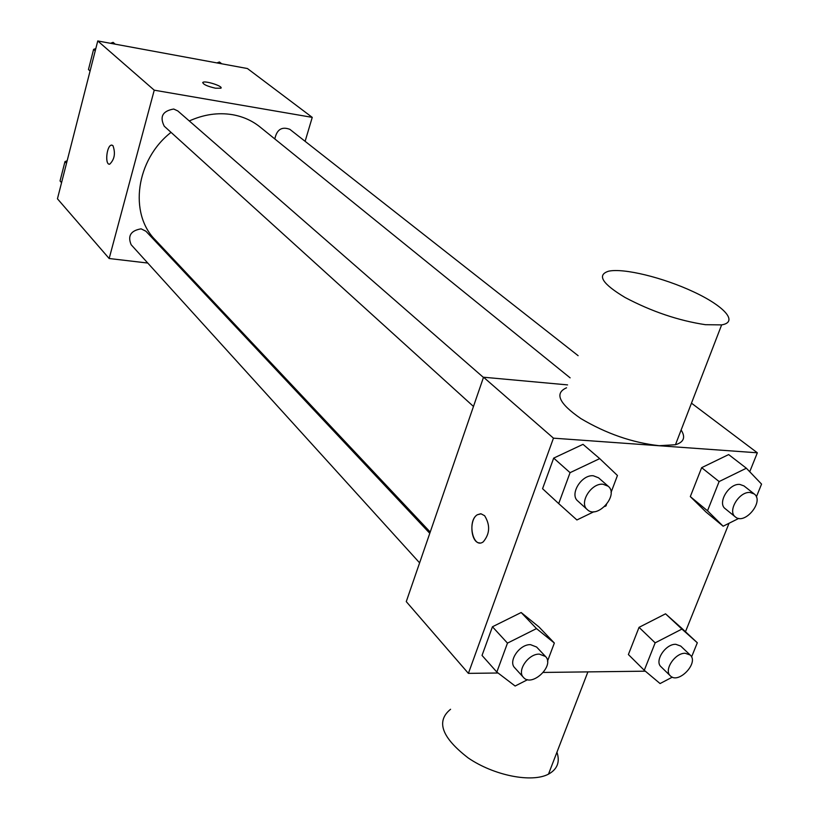 <?xml version="1.0" encoding="UTF-8"?>
<svg xmlns="http://www.w3.org/2000/svg" width="819" height="819" viewBox="0 0 819 819"><rect width="100%" height="100%" fill="white"/><g stroke="black" fill="none" stroke-linecap="round" stroke-linejoin="round"><path stroke-width="1.23" d="M147.768 263.053L109.162 258.517L57.443 198.792L97.758 40.95L247.44 68.54L312.244 117.373L305.118 141.329M109.162 258.517L154.238 90.182L97.758 40.95M112.961 145.649C115.643 153.235 114.558 159.408 109.715 164.179C104.658 165.346 106.593 145.311 111.548 145.106L112.961 145.649M570.126 377.846L260.032 126.986C252.088 120.598 242.833 116.482 232.268 114.65C218.038 112.357 203.706 114.455 189.281 120.956M171.038 132.361C135.862 159.715 128.726 213.564 155.282 239.895L430.221 532.053M180.712 266.922L179.31 266.759M154.238 90.182L312.244 117.373M429.78 533.323L145.925 231.234L141.114 228.839C130.784 230.579 127.467 235.882 131.153 244.727L419.615 562.868M483.456 377.457L177.795 110.934L173.72 109.029C162.623 110.964 159.47 116.697 164.261 126.218L473.474 406.459M274.826 138.954C276.802 129.504 281.818 126.3 289.865 129.351L578.122 355.681M215.51 88.217C207.125 86.271 202.917 84.326 202.877 82.391C204.996 80.313 223.843 86.425 220.854 88.217L215.51 88.217M202.682 82.668L202.877 82.391C204.996 80.323 223.843 86.435 220.854 88.227M109.265 164.179C104.637 163.974 106.879 145.239 111.558 145.106L111.978 145.106M498.044 673.003L468.396 673.372L406.265 601.617L483.538 377.221L567.577 384.899M468.396 673.372L553.46 438.165L483.538 377.221M484.623 515.714C490.376 525.112 489.926 533.814 483.271 541.83C473.024 549.6 466.84 520.904 477.323 514.762L481.05 513.82L484.623 515.714M628.388 654.535L639.045 627.344L665.54 613.82L680.927 627.508L665.54 613.82L639.045 627.344L628.388 654.535L644.277 670.3L655.159 642.843L681.91 629.074L697.317 642.772L691.564 656.971M542.567 488.708L553.685 458.108L583.015 444.338L553.685 458.108L542.567 488.708L558.701 503.603L570.065 472.665L599.713 458.62L617.444 475.491L611.046 492.485M645.321 671.181L543.345 672.44M553.46 438.165L757.34 452.794L749.733 471.744M729.043 523.259L685.472 631.736M482.033 655.435L492.444 626.77L521.16 612.52L538.963 626.944L521.16 612.52L492.444 626.77L482.033 655.435L496.836 672.071L507.473 643.12L536.496 628.593L554.35 643.038L547.501 661.22M705.917 511.957L690.315 496.601L701.658 467.669L728.654 454.576L701.658 467.669L690.315 496.601L705.917 511.957L723.136 526.207L707.524 510.8L719.113 481.562L746.365 468.222L761.557 484.101L756.367 496.918M757.34 452.794L691.471 403.163M681.132 429.995C685.769 437.285 683.875 442.199 675.45 444.737L659.203 445.7C632.411 442.71 606.295 433.661 580.845 418.57C559.019 403.521 554.248 393.263 566.533 387.796M705.466 324.703C678.449 320.608 651.658 311.537 625.092 297.502C602.18 283.732 596.682 274.969 608.589 271.202C623.587 267.864 663.175 277.559 693.591 291.851C724.252 306.091 738.81 322.082 721.641 324.887L705.466 324.703M450.573 709.274C435.79 721.263 441.676 737.499 468.263 757.995C493.939 775.552 531.736 783.056 548.484 774.15C557.36 769.256 560.186 761.946 556.94 752.221M479.852 542.925C470.833 543.304 468.765 519.615 477.334 514.762L480.63 513.779M738.799 518.396L723.136 526.207M754.238 493.959L743.969 485.913L739.874 484.438C728.971 483.128 717.024 503.02 725.245 508.712L735.36 516.932C744.696 525.409 764.588 501.238 754.238 493.959L750.122 492.495C739.188 491.216 727.129 511.24 735.36 516.932M707.524 510.8L690.315 496.601M719.113 481.562L701.658 467.669M746.365 468.222L728.654 454.576M672.338 677.139L660.073 683.558L644.277 670.3M690.202 655.036L680.722 646.068L675.808 644.307C665.591 643.754 654.197 661.066 661.005 666.738L670.341 675.849C678.378 684.612 699.272 662.704 690.202 655.036L685.268 653.275C675.02 652.763 663.533 670.177 670.341 675.849M655.159 642.843L639.045 627.344M681.91 629.074L665.54 613.82M697.317 642.772L680.927 627.508M593.98 511.701L576.904 519.963L558.701 503.603M606.469 504.627L605.988 505.896L604.698 506.521M608.2 486.23L598.515 477.784L593.335 475.778C581.551 474.396 569.277 494.348 577.774 500.982L587.284 509.613C597.276 519.625 619.318 494.973 608.2 486.23L602.999 484.224C591.175 482.872 578.777 502.968 587.284 509.613M570.065 472.665L553.685 458.108M599.713 458.62L583.015 444.338M527.62 679.668L515.131 686.025L496.836 672.071M545.515 656.49L536.619 647.03L530.517 644.655C519.574 644.103 507.872 661.261 514.721 667.772L523.454 677.395C531.818 687.643 555.047 665.612 545.515 656.49L539.393 654.125C528.398 653.603 516.594 670.884 523.454 677.395M507.473 643.12L492.444 626.77M536.496 628.593L521.16 612.52M554.35 643.038L538.963 626.944M216.922 62.909L219.41 61.988L221.754 63.8M90.08 71.007L88.462 69.523L93.601 49.365L95.813 48.567M110.483 43.294L113.094 42.353L115.213 44.165M95.239 50.809L93.601 49.365M61.558 182.668L60.043 180.958L64.977 161.599L67.148 160.78M66.513 163.268L64.977 161.599M675.45 444.737L721.641 324.887M587.899 671.887L548.484 774.15"/></g></svg>
